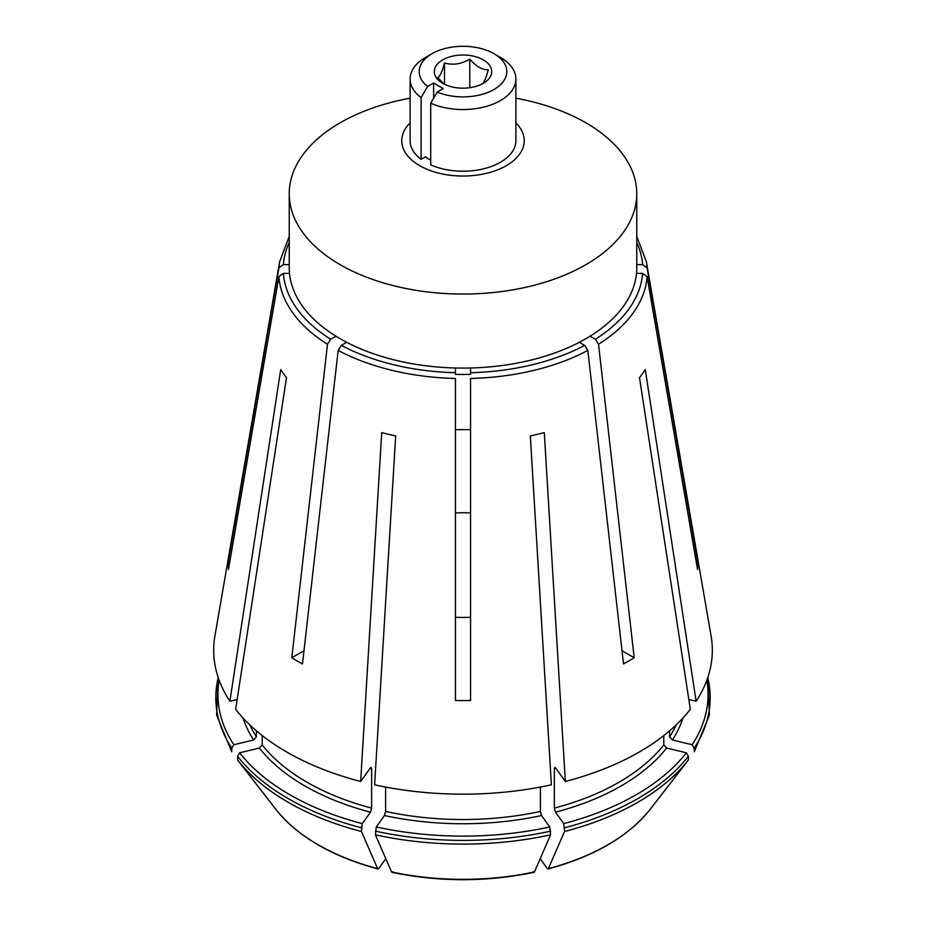 <?xml version="1.0" encoding="UTF-8"?>
<svg xmlns="http://www.w3.org/2000/svg" width="926" height="926" viewBox="0 0 926 926"><rect width="100%" height="100%" fill="white"/><g stroke="black" fill="none" stroke-linecap="round" stroke-linejoin="round"><path stroke-width="1.39" d="M335.93 336.196L330.663 339.24L327.48 344.252A184.251 106.374 180 0 1 290.718 309.897A184.251 106.374 180 0 1 278.911 276.55L228.456 569.455A234.66 135.485 180 0 1 228.456 560.739L229.961 560.739M278.911 276.55L283.402 273.355L289.502 273.355M228.456 560.739L278.911 267.822L283.402 264.639L289.236 264.639M696.039 560.739L697.544 560.739A234.66 135.485 180 0 1 697.544 569.455L647.089 276.55A184.251 106.374 180 0 1 598.52 344.252L634.194 657.761A234.66 135.485 180 0 1 623.511 663.93L587.836 350.422A184.251 106.374 180 0 1 470.558 378.468L470.558 700.507A234.66 135.485 180 0 1 455.442 700.507L455.442 378.468A184.251 106.374 180 0 1 338.164 350.422L302.489 663.93A234.66 135.485 180 0 1 291.806 657.761L327.48 344.252M636.764 264.639L642.598 264.639L647.089 267.822L697.544 560.739M636.498 273.355L642.598 273.355L647.089 276.55M237.16 699.512L229.879 701.26L280.717 369.555A194.321 112.185 0 0 0 281.307 370.458A194.321 112.185 0 0 0 286.504 377.611L235.655 709.316A249.314 143.947 180 0 0 360.654 781.486L381.709 432.592A194.321 112.185 0 0 0 395.68 435.926L374.613 784.82A249.314 143.947 180 0 0 551.387 784.82L530.32 435.926A194.321 112.185 0 0 0 544.291 432.592L565.346 781.486A249.314 143.947 180 0 0 690.345 709.316L639.496 377.611A194.321 112.185 0 0 0 645.283 369.555L696.12 701.26A249.314 143.947 180 0 0 711.087 635.919L646.336 261.618A184.251 106.374 180 0 1 647.089 267.822M370.493 812.195L362.286 823.619L361.464 831.502A908974.043 284019.132 103.4 0 0 377.6 868.6A205.074 118.401 0 0 1 276.561 810.262A908974.136 685682.917 -35.7 0 1 237.612 760.003L237.612 756.299L239.602 752.792L259.396 748.058A223.629 129.108 0 0 0 370.493 812.195L371.65 808.109L371.65 768.626L370.493 767.77L360.654 781.486M262.197 735.545L262.197 744.921L259.396 748.058M249.754 724.803A220.608 127.371 0 0 0 256.409 736.853L256.409 730.811M256.409 736.853L253.62 739.99L233.815 744.724A245.054 141.481 180 0 1 219.196 680.344M218.108 677.242L216.615 715.115L231.708 751.773L231.836 748.243L233.815 744.724M229.879 701.26A249.314 143.947 180 0 1 214.913 635.919L279.664 261.618L289.236 236.443M455.442 429.687A234.66 135.485 180 0 1 470.558 429.687M470.558 617.26A90.667 52.342 180 0 1 455.442 617.26M455.442 512.935A90.667 52.342 180 0 1 470.558 512.935M378.85 868.391L377.6 868.6L378.85 868.391L385.806 858.703M706.804 680.344A245.054 141.481 180 0 1 692.185 744.724L694.164 748.243L694.28 751.773L709.385 715.115L707.892 677.242M371.187 767.341L370.493 767.77M692.185 744.724L672.38 739.99L669.591 736.853L669.591 730.811M688.84 699.512L696.12 701.26M590.07 336.196L595.337 339.24L598.52 344.252M686.398 752.792A245.054 141.481 180 0 1 563.714 823.619L564.536 831.502A908974.043 284019.132 76.6 0 1 548.4 868.6A205.074 118.401 0 0 0 649.439 810.262A908974.043 685682.848 35.7 0 0 688.388 760.003L688.388 756.299L686.398 752.792L666.604 748.058L663.803 744.921L663.803 735.545M579.294 342.307L584.653 345.398L587.836 350.422M622.006 650.735L634.194 657.761M547.15 868.391L548.4 868.6L547.15 868.391L540.194 858.703M563.714 823.619L555.507 812.195L554.35 808.109L554.35 768.626L555.507 767.77L565.346 781.486M470.558 367.992L470.558 374.324A142.037 82.009 0 0 1 455.442 374.324L455.442 372.692A179.76 103.781 180 0 1 341.347 345.398L338.164 350.422M549.755 826.964A245.054 141.481 180 0 1 376.245 826.964L375.424 834.835A908973.951 284019.109 103.4 0 0 391.559 871.933A205.074 118.401 0 0 0 534.441 871.933A908974.136 284019.166 76.6 0 0 550.576 834.835L549.755 826.964L541.548 815.528L540.39 811.442L540.39 787.054M534.441 871.933L533.191 871.736M554.813 767.341L555.507 767.77M455.442 367.992L455.442 372.692M376.245 826.964L384.452 815.528L385.61 811.442L385.61 787.054M346.706 342.307L341.347 345.398M391.559 871.933L392.809 871.736M303.994 650.735L291.806 657.761M362.286 823.619A245.054 141.481 180 0 1 239.602 752.792M430.717 160.21A46.751 26.993 180 0 1 425.485 156.795L421.11 159.33L421.11 97.635A52.886 30.535 0 0 1 410.114 78.999A52.886 30.535 0 0 1 425.601 57.412L432.014 53.708A43.823 25.303 0 0 0 427.58 86.5A6621.224 3822.783 120 0 0 421.11 97.635M410.114 122.869A61.232 35.35 0 0 0 419.709 165.685A61.232 35.35 0 0 0 500.387 168.682A61.232 35.35 0 0 0 515.886 122.869M515.886 78.999A52.886 30.535 0 0 1 486.347 106.397A52.886 30.535 0 0 1 430.717 103.191L430.717 164.874A52.886 30.535 0 0 0 486.347 168.092A52.886 30.535 0 0 0 515.886 140.694L515.886 78.999A52.886 30.535 0 0 0 500.399 57.412L493.986 53.708A43.823 25.303 0 0 0 432.014 53.708M410.114 78.999L410.114 140.694A52.886 30.535 0 0 0 421.11 159.33M410.114 98.179A173.764 100.321 0 0 0 289.236 193.742L289.236 267.764A173.764 100.321 0 0 0 340.131 338.708A173.764 100.321 0 0 0 529.498 360.457A173.764 100.321 0 0 0 636.764 267.764L636.764 193.742A173.764 100.321 0 0 0 515.886 98.179M289.236 193.742A173.764 100.321 0 0 0 340.131 264.674A173.764 100.321 0 0 0 529.498 286.423A173.764 100.321 0 0 0 636.764 193.742M430.717 103.191A6621.224 3822.783 -60 0 1 437.199 92.044L443.23 88.56L433.623 83.016L427.58 86.5M433.623 98.202L433.623 83.016M437.199 92.044A43.823 25.303 0 0 0 496.301 88.039A43.823 25.303 0 0 0 493.986 53.708M469.771 87.704L469.771 59.079C461.403 64.102 452.976 65.399 444.492 62.991C442.246 71.545 439.989 76.418 437.72 77.587L442.825 82.773M444.492 84.127L444.492 62.991M469.771 59.079C475.906 66.348 482.076 69.901 488.28 69.763C486.011 78.386 483.754 83.247 481.508 84.359M442.697 83.317A28.706 16.575 0 0 0 490.734 75.886A28.706 16.575 0 0 0 455.569 55.583A28.706 16.575 0 0 0 442.697 83.317M636.764 242.427A179.76 103.781 180 0 1 642.598 264.639M278.911 267.822A184.251 106.374 180 0 1 279.664 261.618M283.402 264.639A179.76 103.781 180 0 1 289.236 242.427M231.836 748.243A247.196 142.72 180 0 1 218.247 677.647M243.063 718.02A223.629 129.108 0 0 0 253.62 739.99M707.753 677.647A247.196 142.72 180 0 1 694.164 748.243M262.197 744.921A220.608 127.371 0 0 0 371.65 808.109M371.65 768.626A220.608 127.371 180 0 1 370.157 768.233M669.591 736.853A220.608 127.371 0 0 0 676.246 724.803M672.38 739.99A223.629 129.108 0 0 0 682.937 718.02M330.663 339.24A179.76 103.781 180 0 1 283.402 273.355M642.598 273.355A179.76 103.781 180 0 1 595.337 339.24M688.388 760.003A247.196 142.72 180 0 1 564.536 831.502M688.388 756.299A247.196 142.72 180 0 1 564.536 827.798M555.507 812.195A223.629 129.108 0 0 0 666.604 748.058M554.35 808.109A220.608 127.371 0 0 0 663.803 744.921M555.843 768.233A220.608 127.371 180 0 1 554.35 768.626M584.653 345.398A179.76 103.781 180 0 1 470.558 372.692M550.576 834.835A247.196 142.72 180 0 1 375.424 834.835M550.576 831.143A247.196 142.72 180 0 1 375.424 831.143M384.452 815.528A223.629 129.108 0 0 0 541.548 815.528M385.61 811.442A220.608 127.371 0 0 0 540.39 811.442M361.464 831.502A247.196 142.72 180 0 1 237.612 760.003M361.464 827.798A247.196 142.72 180 0 1 237.612 756.299M646.336 261.618L636.764 236.443M377.947 868.982C332.237 856.573 298.45 837.011 276.573 810.285M649.427 810.285C627.55 837.011 593.763 856.573 548.053 868.982M534.059 872.327C486.682 882.142 439.318 882.142 391.941 872.327"/></g></svg>

